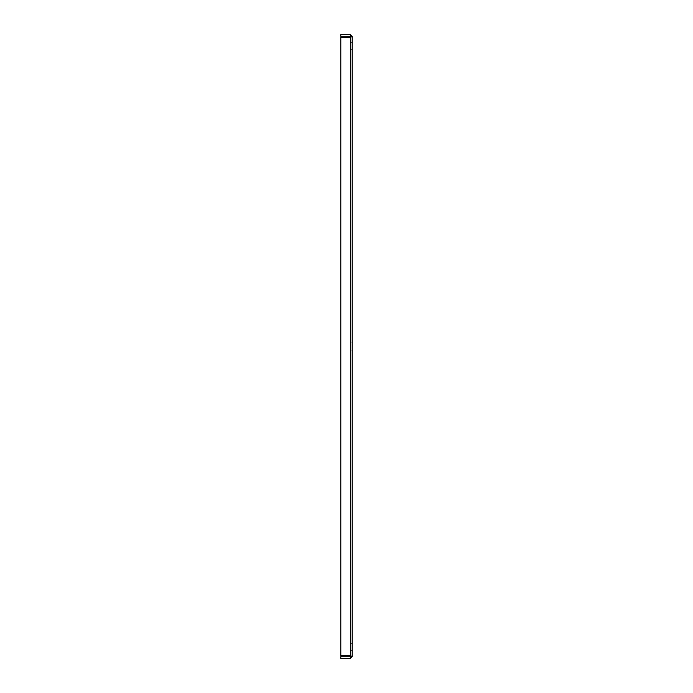 <?xml version="1.0" encoding="UTF-8"?>
<svg xmlns="http://www.w3.org/2000/svg" width="693" height="693" viewBox="0 0 693 693"><rect width="100%" height="100%" fill="white"/><g stroke="black" fill="none" stroke-linecap="round" stroke-linejoin="round"><path stroke-width="0.52" stroke-dasharray="3.46 2.6" d="M352.183 646.976L352.183 650.64L352.183 646.976M350.563 646.976L350.563 650.64L350.563 646.976M352.183 346.5L352.183 342.844L352.183 346.5M350.563 346.5L350.563 350.156L350.563 346.5M352.183 42.36L352.183 49.679L352.183 42.36L350.563 42.36L352.183 42.36L350.563 42.36L350.563 49.679L350.563 42.36M350.563 656.522L352.183 656.522L350.355 658.35L340.817 658.35L340.817 656.721L350.563 656.522L350.563 36.478L350.563 656.522L350.355 655.578L340.817 655.578L340.817 37.422L340.817 655.578L350.563 655.647M350.563 36.478L340.817 36.279L340.817 34.65L350.355 34.65L352.183 36.478L350.563 36.478L350.355 37.422L340.817 37.422L340.817 655.578L350.355 655.578L352.183 656.522L352.183 36.478L350.355 37.422L340.817 37.422L350.355 37.422L350.355 655.578M350.355 656.721L350.355 658.35M350.355 36.279L350.355 34.65M350.563 49.679L352.183 49.679M350.563 650.64L352.183 650.64M350.563 643.321L352.183 643.321M350.563 350.156L352.183 350.156L350.563 350.156M350.563 342.844L352.183 342.844L350.563 342.844"/><path stroke-width="1.04" d="M350.355 655.578L350.355 656.721L340.817 656.721L340.817 658.35L350.355 658.35L352.183 656.522L350.355 655.578L340.817 655.578L340.817 37.422L350.355 37.422L352.183 36.478L352.183 656.522L350.563 656.522L350.355 655.578L350.355 37.422L350.563 36.478L352.183 36.478L350.355 34.65L340.817 34.65L340.817 36.279L350.355 36.279L350.355 34.65M350.355 656.721L350.355 658.35M350.355 36.279L350.355 37.422"/></g></svg>
